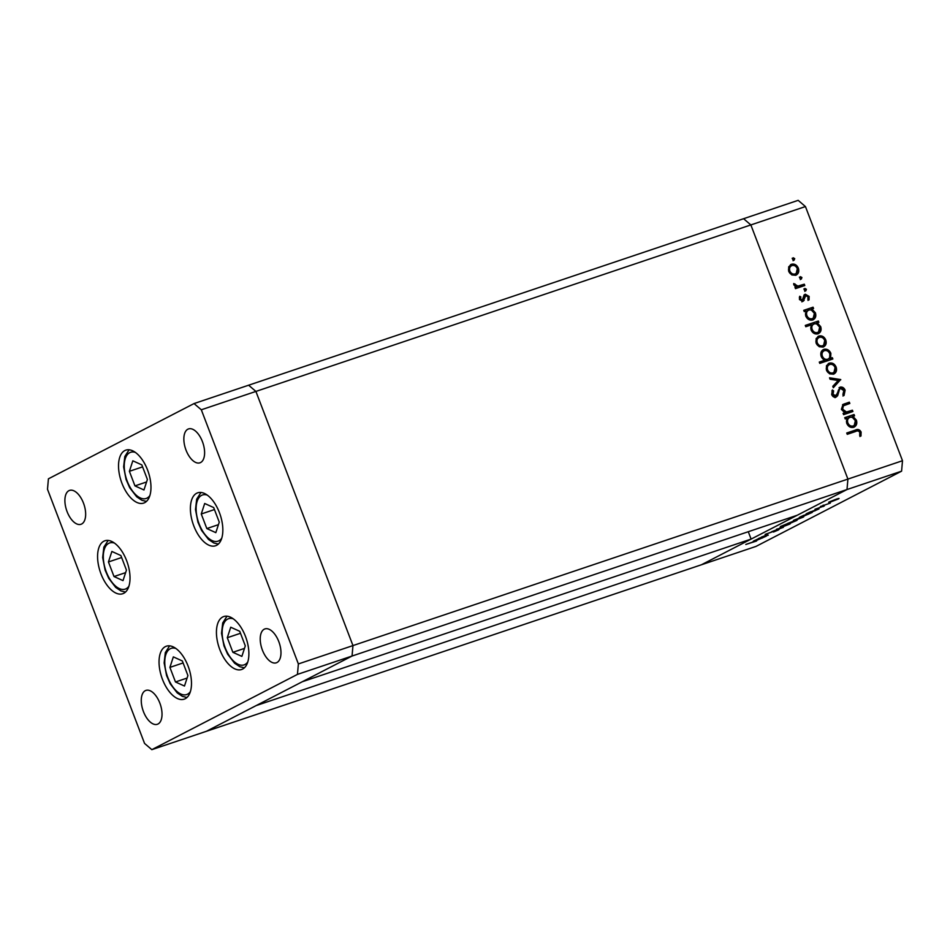<?xml version="1.0" encoding="UTF-8"?>
<svg xmlns="http://www.w3.org/2000/svg" width="950" height="950" viewBox="0 0 950 950"><rect width="100%" height="100%" fill="white"/><g stroke="black" fill="none" stroke-linecap="round" stroke-linejoin="round"><path stroke-width="1.43" d="M805.446 206.566L902.5 460.726L901.586 471.176L352.046 656.034L352.961 645.584L255.906 391.424L805.446 206.566L798.166 200.343L743.577 218.714L750.856 224.924L847.911 479.085L846.996 489.535L701.373 564.799L751.106 539.089L256.168 705.589L206.423 731.286L352.046 656.034L302.314 681.732L797.252 515.244L846.996 489.535L847.911 479.085L750.856 224.924L743.577 218.714L194.037 403.572L48.414 478.824L47.5 489.274L144.554 743.434L151.834 749.657L297.457 674.393L298.371 663.943L201.317 409.782L194.037 403.572M901.586 471.176L755.962 546.428L151.834 749.657M748.291 531.715L751.106 539.089M902.5 460.726L352.961 645.584L255.906 391.424L248.627 385.201L255.906 391.424L201.317 409.782M219.842 649.658A27.942 14.309 71.4 0 1 223.749 616.55A27.942 14.309 71.4 0 1 245.48 636.405A27.942 14.309 71.4 0 1 241.561 669.512A27.942 14.309 71.4 0 1 219.842 649.658M162.45 679.309A27.942 14.309 71.4 0 1 166.357 646.202A27.942 14.309 71.4 0 1 188.088 666.069A27.942 14.309 71.4 0 1 184.181 699.164A27.942 14.309 71.4 0 1 162.45 679.309M100.985 573.883A27.942 14.309 71.4 0 1 104.892 540.776A27.942 14.309 71.4 0 1 126.623 560.643A27.942 14.309 71.4 0 1 122.704 593.738A27.942 14.309 71.4 0 1 100.985 573.883M121.933 483.241A27.942 14.309 71.4 0 1 125.839 450.134A27.942 14.309 71.4 0 1 147.571 469.989A27.942 14.309 71.4 0 1 143.664 503.096A27.942 14.309 71.4 0 1 121.933 483.241M193.8 525.92A27.942 14.309 71.4 0 1 197.707 492.812A27.942 14.309 71.4 0 1 219.438 512.668A27.942 14.309 71.4 0 1 215.519 545.775A27.942 14.309 71.4 0 1 193.8 525.92M159.849 703.107A17.884 9.156 -108.6 0 0 145.944 690.401A17.884 9.156 -108.6 0 0 143.438 711.586A17.884 9.156 -108.6 0 0 157.344 724.292A17.884 9.156 -108.6 0 0 159.849 703.107M186.022 450.11A17.884 9.156 71.4 0 1 188.527 428.925A17.884 9.156 71.4 0 1 202.433 441.631A17.884 9.156 71.4 0 1 199.928 462.816A17.884 9.156 71.4 0 1 186.022 450.11M67.07 511.587A17.884 9.156 71.4 0 1 69.576 490.402A17.884 9.156 71.4 0 1 83.481 503.108A17.884 9.156 71.4 0 1 80.976 524.293A17.884 9.156 71.4 0 1 67.07 511.587M278.801 641.63A17.884 9.156 -108.6 0 0 264.896 628.924A17.884 9.156 -108.6 0 0 262.402 650.109A17.884 9.156 -108.6 0 0 276.296 662.815A17.884 9.156 -108.6 0 0 278.801 641.63M297.457 674.393L352.046 656.034L352.961 645.584L298.371 663.943M852.411 410.21L852.91 411.516L843.6 414.651L843.101 413.345L844.776 412.775L841.391 409.343L843.042 404.403L849.336 402.171L849.834 403.477L843.398 405.816L842.626 409.189L846.474 411.979L852.411 410.21L851.39 410.744L851.818 411.884M842.377 406.351L843.683 405.65L842.377 406.351L841.593 409.711L842.626 409.189M831.879 390.878L832.568 391.4L832.034 394.796L834.456 396.387L836.76 394.345L840.085 387.137C842.329 386.721 844.004 387.719 845.12 390.153L844.028 395.521L842.911 394.499L843.814 390.593L840.56 388.455L839.515 389.405L837.663 395.687L836.036 397.147C834.088 397.551 832.639 396.684 831.689 394.559L832.366 389.951L833.601 390.866L833.055 394.262L835.715 395.77L834.896 396.162M840.56 388.455L838.482 389.928L836.641 396.209L837.663 395.687M840.703 379.549L833.316 387.731L832.782 386.306L838.209 380.487L830.074 379.24L829.54 377.815L840.703 379.549L839.752 380.261L840.774 379.739M833.435 374.193L829.576 373.837L826.476 370.298L826.464 365.726L829.219 363.161C832.283 362.473 834.587 363.779 836.119 367.056C837.164 370.5 836.261 372.887 833.435 374.193L834.076 373.92M828.531 363.446L828.198 363.684C831.262 363.007 833.554 364.301 835.086 367.579L836.119 367.056M823.08 347.082L819.221 346.726L816.133 343.188L816.121 338.616L818.864 336.051C821.928 335.362 824.232 336.668 825.764 339.946C826.809 343.401 825.918 345.776 823.08 347.082L823.721 346.809M818.176 336.336L817.843 336.573C820.907 335.896 823.211 337.191 824.742 340.48L825.764 339.946M805.992 311.054L804.27 311.636L803.759 310.329L813.069 307.194L813.568 308.501L811.965 309.047L815.397 312.799C816.418 316.279 815.516 318.678 812.678 319.984C809.602 320.625 807.298 319.295 805.742 316.006L805.992 311.054M813.354 319.699L812.678 319.984M794.711 258.626L794.117 260.193L792.585 259.338L793.179 257.759L794.711 258.626L793.084 260.728M795.661 275.286L791.801 274.93L788.714 271.391L788.702 266.831L791.457 264.254C794.521 263.577 796.812 264.872 798.344 268.149C799.389 271.605 798.499 273.98 795.661 275.286L796.302 275.013M790.768 264.539L790.424 264.789C793.488 264.1 795.791 265.406 797.323 268.684L798.344 268.149M801.919 277.507L801.325 279.074L799.793 278.219L800.399 276.652L801.919 277.507L800.292 279.609M804.294 284.192L804.793 285.511L795.482 288.634L794.984 287.327L796.349 286.864L793.832 284.786L793.713 283.539L797.881 286.092L804.294 284.192L803.261 284.727L803.7 285.867M806.419 289.287L805.826 290.854L804.294 289.999L804.887 288.432L806.419 289.287L804.793 291.389M802.904 301.328L799.437 299.464L799.71 296.281L800.85 296.911L800.577 299.072L802.358 300.034L804.009 295.189L805.268 294.203L809.151 296.424L809.044 299.903L807.856 299.321L808.023 296.875L805.814 295.498L803.273 301.174M799.389 297.196L799.544 299.606L801.325 300.568L803.059 299.392M805.814 295.498L804.033 296.685L803.688 298.632L804.721 298.098M811.347 324.864L805.79 326.729L805.291 325.423L818.354 321.029L818.852 322.335L817.249 322.881L820.681 326.634C821.703 330.113 820.8 332.512 817.962 333.818C814.886 334.459 812.582 333.129 811.027 329.84L811.347 324.864M818.639 333.533L817.962 333.818M830.621 358.257L832.354 357.675L832.853 358.981L819.779 363.375L819.28 362.069L824.731 360.24L821.216 356.511C820.194 353.032 821.097 350.633 823.923 349.327C826.999 348.686 829.314 350.016 830.87 353.317L830.621 358.257L829.599 358.779L832.354 357.675M823.258 349.612L822.902 349.849C825.977 349.208 828.293 350.538 829.837 353.839L830.87 353.317M846.961 418.368L845.239 418.95L844.74 417.644L854.05 414.509L854.549 415.815L852.946 416.361L856.377 420.114C857.399 423.593 856.496 425.992 853.658 427.298C850.582 427.939 848.279 426.609 846.723 423.32L846.961 418.368M854.335 427.013L853.658 427.298M859.774 432.381C858.658 430.837 857.304 430.54 855.712 431.466L847.246 434.316L846.735 432.998L855.344 430.113C857.743 428.854 859.655 429.483 861.104 432.012L860.973 436.026L859.703 435.575L859.774 432.381M768.301 535.123L758.349 538.591L767.505 534.684L761.864 536.952L768.301 535.123M761.805 536.821L762.541 537.047M777.053 530.041L778.454 529.946L773.49 532.012L776.399 530.385L765.106 534.423L777.053 530.041M779.024 529.554L778.347 529.649M777.148 530.385L776.364 530.29M766.294 533.876L766.899 534.019M783.394 527.321L771.602 531.739L780.817 528.2L776.482 529.221L783.394 527.321M782.171 527.119L780.045 527.345L787.609 524.317C790.4 523.403 791.089 523.331 789.688 524.103L782.135 527.013M790.447 523.604L789.533 523.723M795.518 520.232L793.393 520.457L800.945 517.418C803.748 516.503 804.436 516.444 803.035 517.216L795.482 520.113M803.795 516.705L802.881 516.824M810.789 511.801L819.019 508.915L808.818 513.344C806.051 514.247 805.374 514.306 806.776 513.534L810.742 511.706M806.028 514.045L806.776 513.534M830.763 502.016L828.637 502.241L836.202 499.201C838.992 498.287 839.681 498.228 838.28 498.999L830.727 501.897M839.04 498.489L838.126 498.608M830.336 503.072L820.384 506.54L830.336 503.072M823.127 505.174L824.125 505.139M815.991 509.058L823.294 506.255L814.922 509.331M816.014 508.832L816.632 508.879M823.294 506.255L824.363 505.923M823.27 506.54L822.664 506.469M804.056 515.304L812.203 512.442L802.002 516.871C799.235 517.762 798.558 517.833 799.971 517.061L804.009 515.197M799.223 517.56L799.971 517.061M792.443 522.346L780.461 526.49L794.414 520.802C797.181 519.899 797.857 519.84 796.444 520.612L792.419 522.263M797.193 520.113L796.302 520.22M757.957 539.101L766.187 536.216L755.986 540.645C753.219 541.548 752.543 541.607 753.956 540.835L757.922 539.006M753.207 541.346L753.956 540.835M756.58 541.013L745.809 544.457L756.746 540.669M835.525 499.439L829.148 501.98M829.73 501.719L837.615 498.75M837.128 499.379L835.561 499.534M813.699 510.708L807.251 513.297M807.88 513.012L815.753 510.019M815.266 510.684L813.734 510.815M806.883 514.223L800.446 516.824M801.064 516.527L808.949 513.534M808.462 514.199L806.93 514.33M800.28 517.655L793.903 520.196M794.485 519.935L802.37 516.966M801.883 517.596L800.316 517.75M787.906 523.331L795.791 520.362M793.725 521.039L787.289 523.616M795.304 521.004L793.761 521.134M786.932 524.554L780.556 527.096M781.137 526.822L789.023 523.866M788.536 524.495L786.968 524.649M760.867 538.009L754.431 540.597M755.048 540.312L762.933 537.32M762.446 537.985L760.914 538.116M792.158 258.293L793.689 259.148M797.323 268.684L795.791 275.239M790.934 266.095C788.785 267.081 788.084 268.897 788.832 271.546C790.032 274.039 791.813 275.025 794.153 274.502L795.174 273.968C797.323 272.983 798 271.178 797.204 268.541C796.041 266.036 794.295 265.038 791.956 265.561L790.424 266.309M791.956 265.561C789.806 266.558 789.106 268.375 789.854 271.011C791.065 273.505 792.834 274.491 795.174 273.968L794.153 274.502M788.832 271.546L789.854 271.011M799.366 277.174L800.898 278.041M795.043 287.494L796.349 286.864M793.713 284.382L794.972 283.919M793.951 284.454L794.034 285.178L795.067 284.644M794.913 286.176L797.881 286.092M796.848 286.627L803.261 284.727M803.866 288.954L805.398 289.809M799.829 297.433L800.85 296.911M799.544 299.606L800.577 299.072M801.325 300.568L802.038 299.927L801.325 300.568M804.234 294.738L808.117 296.958L809.151 296.424M808.117 296.958L808.023 300.426M804.781 296.032L804.033 296.685L804.781 296.032M803.688 298.632L803.118 300.889L804.151 300.366M803.118 300.889L801.871 301.863M803.831 310.484L813.069 307.194M812.048 307.729L812.488 308.869M815.397 312.799L814.376 313.334L810.932 309.569L811.965 309.047M814.376 313.334L812.82 319.924M807.916 310.591C805.719 311.6 805.03 313.441 805.861 316.124C807.037 318.654 808.806 319.687 811.169 319.2L812.191 318.678C814.328 317.633 815.017 315.792 814.233 313.144C813.057 310.567 811.3 309.546 808.937 310.056L807.381 310.816M808.937 310.056C806.74 311.066 806.063 312.906 806.883 315.602C808.058 318.131 809.828 319.152 812.191 318.678L811.169 319.2M805.861 316.124L806.883 315.602M805.351 325.589L818.354 321.029M817.332 321.563L817.772 322.703M820.681 326.634L819.66 327.168L816.216 323.404L817.249 322.881M819.66 327.168L818.104 333.771M813.2 324.425C811.003 325.434 810.314 327.275 811.146 329.959C812.321 332.488 814.091 333.521 816.442 333.034L817.475 332.512C819.613 331.467 820.301 329.626 819.518 326.978C818.342 324.401 816.584 323.38 814.221 323.902L812.666 324.651M814.221 323.902C812.024 324.9 811.347 326.753 812.167 329.436C813.342 331.966 815.112 332.987 817.475 332.512L816.442 333.034M811.146 329.959L812.167 329.436M824.742 340.48L823.199 347.035M818.354 337.879C816.193 338.877 815.492 340.694 816.252 343.342C817.451 345.836 819.221 346.821 821.56 346.299L822.593 345.764C824.742 344.779 825.419 342.962 824.624 340.338C823.46 337.832 821.703 336.834 819.375 337.357L817.843 338.093M819.375 337.357C817.226 338.343 816.525 340.159 817.273 342.808C818.472 345.301 820.254 346.287 822.593 345.764L821.56 346.299M816.252 343.342L817.273 342.808M831.321 358.197L831.761 359.349M819.351 362.235L824.731 360.24M829.837 353.839L829.599 358.779M823.401 351.168C821.263 352.201 820.574 354.041 821.346 356.689C822.522 359.254 824.291 360.287 826.654 359.777L827.676 359.242C829.873 358.245 830.549 356.392 829.73 353.709C828.554 351.179 826.785 350.158 824.434 350.633L822.914 351.369M826.654 359.777L827.676 359.242C825.312 359.753 823.555 358.732 822.367 356.155L821.346 356.689M824.434 350.633C822.284 351.666 821.596 353.507 822.367 356.155M835.086 367.579L833.554 374.146M828.697 364.99C826.547 365.988 825.847 367.804 826.595 370.441C827.806 372.934 829.576 373.92 831.915 373.409L832.936 372.875C835.086 371.889 835.762 370.072 834.979 367.448C833.803 364.942 832.057 363.945 829.73 364.468L828.198 365.204M829.73 364.468C827.569 365.453 826.868 367.27 827.628 369.918C828.828 372.412 830.597 373.397 832.936 372.875L831.915 373.409M826.595 370.441L827.628 369.918M839.752 380.261L833.162 387.327M829.813 378.551L839.681 380.083M839.052 387.671C841.308 387.244 842.982 388.253 844.087 390.676L845.12 390.153M844.087 390.676L843.006 396.043M839.539 388.989L838.482 389.928L839.539 388.989M836.641 396.209L835.014 397.682M832.568 391.4L833.601 390.866M832.034 394.796L833.055 394.262M843.161 413.499L844.776 412.775M842.579 404.676L849.336 402.171M848.314 402.705L848.754 403.845M841.593 409.711L845.441 412.514L846.474 411.979M845.441 412.514L851.39 410.744M844.811 417.81L854.05 414.509M853.029 415.043L853.468 416.183M856.377 420.114L855.356 420.648L851.913 416.896L852.946 416.361M855.356 420.648L853.801 427.251M848.896 417.905C846.699 418.914 846.011 420.755 846.842 423.439C848.018 425.968 849.787 427.001 852.138 426.514L853.171 425.992C855.309 424.947 855.998 423.106 855.214 420.458C854.038 417.881 852.281 416.86 849.918 417.383L848.362 418.131M849.918 417.383C847.721 418.38 847.044 420.233 847.863 422.916C849.039 425.446 850.808 426.467 853.171 425.992L852.138 426.514M846.842 423.439L847.863 422.916M846.806 433.164L854.311 430.635C856.71 429.388 858.634 430.017 860.082 432.535L861.104 432.012M860.082 432.535L859.952 436.549M175.477 681.969L184.478 686.043L187.91 675.545L182.341 660.962L173.339 656.877L169.908 667.387L175.477 681.969L187.091 678.062M183.101 662.946L169.908 667.387M232.869 652.306L241.87 656.391L245.302 645.881L239.732 631.299L230.731 627.226L227.299 637.723L232.869 652.306L244.471 648.399M240.493 633.282L227.299 637.723M206.827 528.568L215.828 532.653L219.26 522.144L213.691 507.561L204.689 503.488L201.257 513.986L206.827 528.568L218.429 524.673M214.451 509.556L201.257 513.986M134.959 485.889L143.961 489.974L147.393 479.465L141.823 464.883L132.822 460.809L129.39 471.307L134.959 485.889L146.573 481.983M142.583 466.878L129.39 471.307M114.012 576.543L123.013 580.616L126.445 570.119L120.876 555.536L111.874 551.451L108.442 561.961L114.012 576.543L125.614 572.636M121.636 557.519L108.442 561.961M800.137 285.784L801.159 285.249M837.461 393.241L838.482 392.706M843.564 404.296L844.586 403.774M848.018 411.872L849.051 411.338M854.311 430.635L855.344 430.113M175.893 648.482A24.367 12.469 -108.6 0 0 165.811 654.681A24.367 12.469 -108.6 0 0 172.057 685.734A24.367 12.469 -108.6 0 0 190.392 691.6M233.273 618.818A24.367 12.469 -108.6 0 0 223.203 625.029A24.367 12.469 -108.6 0 0 229.449 656.07A24.367 12.469 -108.6 0 0 247.784 661.936M207.231 495.081A24.367 12.469 -108.6 0 0 197.161 501.291A24.367 12.469 -108.6 0 0 203.407 532.332A24.367 12.469 -108.6 0 0 221.742 538.211M135.375 452.402A24.367 12.469 -108.6 0 0 125.293 458.613A24.367 12.469 -108.6 0 0 131.539 489.654A24.367 12.469 -108.6 0 0 149.874 495.52M114.416 543.056A24.367 12.469 -108.6 0 0 104.346 549.254A24.367 12.469 -108.6 0 0 110.592 580.308A24.367 12.469 -108.6 0 0 128.927 586.174M802.524 299.962L801.503 300.497M805.6 295.592L804.579 296.127M840.311 388.574L839.278 389.096M169.611 645.857L165.324 652.591L164.136 662.957L166.583 675.545L170.216 683.81L177.199 692.883L182.412 696.362L186.984 697.478M227.002 616.194L222.716 622.939L221.528 633.294L223.974 645.881L227.608 654.146L234.591 663.219L239.804 666.698L244.364 667.826M200.961 492.468L196.674 499.201L195.486 509.568L197.933 522.144L201.566 530.409L208.549 539.493L213.762 542.972L218.334 544.089M129.093 449.777L124.806 456.522L123.631 466.878L126.065 479.465L129.699 487.73L136.681 496.803L141.894 500.294L146.466 501.41M108.146 540.431L103.859 547.164L102.671 557.531L105.117 570.119L108.751 578.384L115.734 587.456L120.947 590.936L125.519 592.052"/></g></svg>
